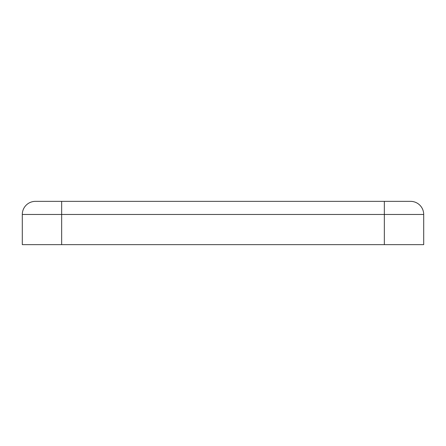 <?xml version="1.0" encoding="UTF-8"?>
<svg xmlns="http://www.w3.org/2000/svg" width="446" height="446" viewBox="0 0 446 446"><rect width="100%" height="100%" fill="white"/><g stroke="black" fill="none" stroke-linecap="round" stroke-linejoin="round"><path stroke-width="0.67" d="M22.3 214.476A13.118 13.118 0 0 1 35.418 201.358L410.582 201.358A13.118 13.118 0 0 1 423.7 214.476L423.7 244.642L22.3 244.642L22.3 214.476L423.7 214.476M384.346 201.358L384.346 244.642M61.654 201.358L61.654 244.642"/></g></svg>

